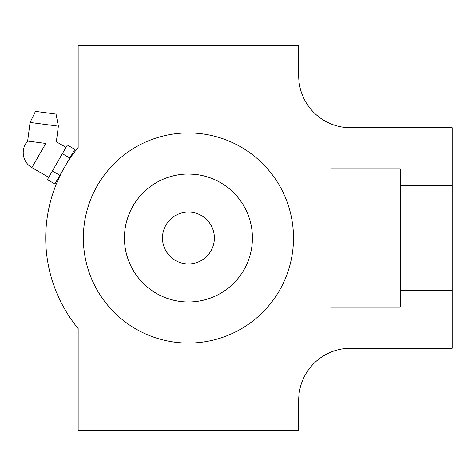 <?xml version="1.0" encoding="UTF-8"?>
<svg xmlns="http://www.w3.org/2000/svg" width="476" height="476" viewBox="0 0 476 476"><rect width="100%" height="100%" fill="white"/><g stroke="black" fill="none" stroke-linecap="round" stroke-linejoin="round"><path stroke-width="0.71" d="M131.412 267.072C134.803 273.004 136.957 276.389 137.861 277.228M162.483 238A25.942 25.942 0 0 1 201.402 215.533A25.942 25.942 0 0 1 201.402 260.467A25.942 25.942 0 0 1 162.483 238M188.425 212.058C199.64 213.67 199.64 213.67 188.425 212.058C177.215 213.67 177.215 213.67 188.425 212.058C177.215 213.67 177.215 213.67 188.425 212.058M197.118 213.551L194.583 212.796M165.957 250.971C161.757 240.457 161.757 240.457 165.957 250.971C161.757 240.457 161.757 240.457 165.957 250.971C172.966 259.872 172.966 259.872 165.957 250.971L167.85 253.797M169.736 255.993L171.467 257.629M124.432 238A63.998 63.998 0 0 1 220.424 182.576A63.998 63.998 0 0 1 220.424 293.424A63.998 63.998 0 0 1 124.432 238M194.541 174.293L188.431 174.002M350.58 348.265L452.2 348.265L452.2 127.735L350.58 127.735A51.89 51.89 0 0 1 298.696 75.845L298.696 45.577L78.159 45.577L78.159 147.423A142.699 142.699 0 0 0 78.159 328.577L78.159 430.423L298.696 430.423L298.696 400.155A51.89 51.89 0 0 1 350.58 348.265M400.31 290.205L400.31 168.813L331.123 168.813L331.123 307.187L400.31 307.187L400.31 290.205L452.2 290.205M293.502 238A105.077 105.077 0 0 0 188.425 132.923A105.077 105.077 0 0 0 83.354 238A105.077 105.077 0 0 0 188.425 343.077A105.077 105.077 0 0 0 293.502 238M400.31 185.795L452.2 185.795M58.381 126.164L56.043 114.085L35.468 111.372L30.083 122.439L58.381 126.164L56.329 141.759L55.543 142.009M30.083 122.439L27.638 141.045L25.525 143.948A17.297 17.297 0 0 0 31.856 167.576L45.797 143.437L27.638 141.045M45.797 143.437C59.47 141.687 59.47 141.687 45.797 143.437M52.366 170.973L59.857 175.299L54.865 183.95L47.374 179.625L49.867 175.299L67.342 145.031L74.833 149.357L69.841 158.002L62.35 153.677M59.857 175.299L69.841 158.002M31.856 167.576L48.713 177.304M56.329 141.759L66.009 147.346"/></g></svg>
